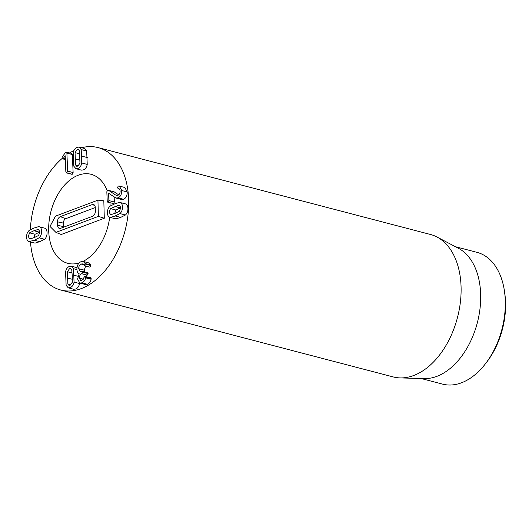 <?xml version="1.0" encoding="UTF-8"?>
<svg xmlns="http://www.w3.org/2000/svg" width="532" height="532" viewBox="0 0 532 532"><rect width="100%" height="100%" fill="white"/><g stroke="black" fill="none" stroke-linecap="round" stroke-linejoin="round"><path stroke-width="0.8" d="M120.804 207.693L115.923 210.027L110.45 208.597L119.215 205.026L120.797 207.533L119.481 211.224L115.112 213.339L110.45 214.748M110.709 214.795L109.133 212.281L110.45 208.597M115.923 210.027L114.599 213.718M119.481 202.373C121.309 202.499 122.307 203.995 122.46 206.855C122.546 209.741 121.708 211.982 119.946 213.571L115.225 215.965L110.45 217.442C108.614 217.315 107.624 215.819 107.471 212.96C107.384 210.073 108.215 207.832 109.978 206.243L114.719 203.849L119.481 202.373L125.532 203.896M124.954 203.803C126.782 203.929 127.773 205.425 127.933 208.285C128.019 211.171 127.181 213.412 125.419 215.008L119.946 213.571M125.419 215.008L120.698 217.395L115.923 218.871L109.865 217.355L115.923 218.871M107.564 190.197L108.787 190.463L115.397 194.885L116.488 195.39L117.964 195.271C119.387 194.612 120.099 193.229 120.112 191.128C119.986 189.385 119.354 188.541 118.21 188.587L117.459 187.703L118.237 186.094L119.354 186.08L121.775 190.529C121.735 194.286 120.498 196.734 118.057 197.857L115.989 198.037L108.621 193.282L108.88 200.571L108.102 202.14L107.225 201.242L106.826 191.753L107.564 190.197L113.595 191.587M113.03 191.626L108.787 190.463M114.26 191.899L118.676 194.845M118.703 188.647L119.181 188.86M119.121 188.82L118.21 188.587M119.354 186.08L124.827 187.51L127.248 191.959L121.775 190.529M127.248 191.959C127.208 195.716 125.971 198.163 123.53 199.294L121.462 199.467L115.989 198.037M114.147 197.079L114.353 202L113.575 203.57L107.717 202.167L113.575 203.57M38.849 229.412L38.351 229.279L39.927 231.786L38.61 235.477L34.228 237.605L29.579 239.001M29.839 239.048L28.263 236.541L29.579 232.85L33.942 230.728L38.61 229.325M39.933 231.952L35.052 234.28L29.579 232.85M35.052 234.28L33.735 237.97M44.083 228.055C45.912 228.188 46.909 229.684 47.062 232.544C47.149 235.43 46.311 237.664 44.548 239.26L39.075 237.831L34.341 240.225L28.994 241.608L35.052 243.131L29.579 241.701C27.744 241.568 26.753 240.078 26.6 237.219C26.514 234.333 27.351 232.092 29.107 230.496L33.835 228.108L38.61 226.625L44.661 228.148M44.548 239.26L39.814 241.654L35.052 243.131M38.61 226.625C40.439 226.758 41.436 228.248 41.589 231.107C41.676 234 40.838 236.235 39.075 237.831M81.702 271.347L82.64 272.158L81.675 273.741C80.172 274.426 79.414 275.895 79.408 278.156L80.698 280.597L81.868 280.47L84.801 276.381L85.679 277.159L85.625 277.824C85.246 280.085 84.009 281.754 81.908 282.831L79.82 283.064L77.586 279.021L79.182 273.781C77.998 273.661 77.24 272.224 76.901 269.485C76.914 265.634 78.271 263.041 80.97 261.704L83.185 261.451L88.658 262.881L90.699 265.016L85.226 263.586L84.156 265.648L89.629 267.077L84.508 265.614L82.387 263.892L81.077 264.045C79.468 264.85 78.689 266.406 78.743 268.713L80.252 271.539L82.154 271.287L87.627 272.717M90.699 265.016L90.792 265.541L85.32 264.111M90.792 265.541L89.981 267.044M83.371 264.643L81.077 264.045M85.652 266.04L84.216 270.143L78.743 268.713M84.216 270.143L84.595 271.925M87.175 272.776L88.106 273.588L82.64 272.158M88.106 273.588L87.142 275.17L81.675 273.741M83.351 279.187L79.408 278.156M87.142 275.17L85.652 276.447M84.801 276.381L90.693 277.764M90.274 277.81L91.152 278.588L91.092 279.26L85.625 277.824M91.092 279.26C90.719 281.514 89.482 283.184 87.381 284.268L81.908 282.831M87.381 284.268L85.293 284.494L79.82 283.064M83.185 261.451L85.226 263.586M72.252 276.022L72.272 282.299L70.157 285.238L69.007 285.365L67.877 284.088L67.358 271.712L69.473 268.773L70.623 268.64L71.754 269.923L72.252 276.022M70.829 284.859L67.877 284.088M72.099 272.949L67.358 271.712M73.502 268.687L74.061 282.093C73.562 284.873 72.292 286.708 70.257 287.579L68.222 287.819L66.128 285.325L65.562 271.918C66.068 269.132 67.338 267.303 69.373 266.426L71.408 266.193L73.502 268.687L76.907 269.571M79.607 282.997L79.534 283.523L74.061 282.093M79.534 283.523C79.035 286.302 77.765 288.138 75.73 289.009L73.695 289.248L68.222 287.819M71.408 266.193L76.987 267.656M65.336 159.414L62.876 158.769L61.998 157.918L62.41 156.614L65.875 152.052L66.892 153.116L67.644 171.111L66.813 172.82L65.855 171.836L65.183 155.73L63.388 158.323L62.49 158.802L65.343 159.547M65.31 158.822L63.388 158.323M65.875 152.052L71.787 153.435M71.341 153.489L72.359 154.546L66.892 153.116M72.359 154.546L73.117 172.541L67.644 171.111M73.117 172.541L71.873 174.297L66.4 172.867L72.285 174.25M79.793 153.834L75.052 152.598L77.167 149.658L78.317 149.525L79.448 150.809L79.966 163.184L77.852 166.124L76.701 166.25L75.571 164.973L75.052 152.598M78.523 165.745L75.571 164.973M73.822 166.21L73.263 152.804C73.762 150.017 75.032 148.189 77.067 147.311L79.102 147.078L81.197 149.572L81.762 162.978C81.256 165.758 79.986 167.593 77.951 168.464L75.916 168.704L73.822 166.21M79.102 147.078L84.575 148.508L86.669 151.002L81.197 149.572M86.669 151.002L87.228 164.408L81.762 162.978M87.228 164.408C86.729 167.188 85.459 169.023 83.424 169.894L81.389 170.134L75.916 168.704M81.622 147.736A73.622 47.122 104.7 0 1 98.068 147.59A73.622 47.122 104.7 0 1 125.04 230.735A73.622 47.122 104.7 0 1 60.834 290.04A73.622 47.122 104.7 0 1 30.477 241.994M30.324 229.678A73.622 47.122 104.7 0 1 62.111 158.476M69.725 152.897A73.622 47.122 104.7 0 1 73.895 150.609M79.162 262.934A46.011 29.453 104.7 0 1 67.817 263.327A46.011 29.453 104.7 0 1 50.959 211.364A46.011 29.453 104.7 0 1 91.085 174.297A46.011 29.453 104.7 0 1 107.112 190.576A46.011 29.453 104.7 0 0 91.085 174.297A46.011 29.453 104.7 0 0 50.959 211.364A46.011 29.453 104.7 0 0 67.817 263.327A46.011 29.453 104.7 0 0 79.162 262.934M109.918 202.745A46.011 29.453 104.7 0 1 110.171 206.09A46.011 29.453 104.7 0 0 109.918 202.745M109.685 217.302A46.011 29.453 104.7 0 1 82.992 261.405A46.011 29.453 104.7 0 0 109.685 217.302M485.377 363.855L486.727 362.106A64.419 41.237 -75.3 0 0 504.748 293.172L504.429 290.984A68.096 43.591 104.7 0 1 485.377 363.855A68.096 43.591 104.7 0 1 462.454 382.415A68.096 43.591 104.7 0 1 442.544 384.117L421.031 378.491M455.478 246.728L476.991 252.348A68.096 43.591 104.7 0 1 504.429 290.984M436.978 237.013L458.371 248.245A68.096 43.591 104.7 0 1 479.412 312.876A68.096 43.591 104.7 0 1 437.829 375.978A68.096 43.591 104.7 0 1 424.303 378.584L400.144 377.913A73.622 47.122 -75.3 0 0 414.774 375.093A73.622 47.122 -75.3 0 0 459.721 306.878A73.622 47.122 -75.3 0 0 436.978 237.013A73.622 47.122 -75.3 0 0 430.488 234.486L98.068 147.59M60.834 290.04L393.248 376.935A73.622 47.122 -75.3 0 0 400.144 377.913M57.602 225.329L57.509 221.837A4.322 2.766 104.7 0 1 60.289 216.644L92.275 204.574A4.322 2.766 104.7 0 1 93.672 204.554A4.322 2.766 104.7 0 1 95.275 207.58L95.374 211.071A4.322 2.766 104.7 0 1 92.588 216.265L60.601 228.334A4.322 2.766 104.7 0 1 59.597 228.461A4.322 2.766 104.7 0 1 57.602 225.329L63.501 226.592A3.684 2.354 -75.3 0 0 63.561 227.217M95.275 207.553L65.775 218.685A3.684 2.354 -75.3 0 0 63.408 223.101L63.501 226.592M55.92 232.391L49.981 226.439L55.481 216.165L97.935 200.145L98.373 216.371L55.92 232.391L61.233 234.499L104.292 218.253L98.373 216.371M104.292 218.253L103.82 200.803L97.935 200.145M120.299 207.899L114.826 206.469M120.698 217.395L115.225 215.965M117.472 195.424L115.397 194.885M123.53 199.294L118.057 197.857M114.353 202L108.88 200.571M39.415 232.158L33.942 230.728M39.814 241.654L34.341 240.225M87.268 275.117L81.802 273.687M91.152 278.588L85.679 277.159M72.365 279.307L67.378 278.003M77.945 276.268L74.108 275.263M80.059 160.172L75.072 158.869M87.275 157.558L81.802 156.129M63.408 223.101L57.509 221.837M65.775 218.685L60.289 216.644M94.729 205.485L92.275 204.574"/></g></svg>
